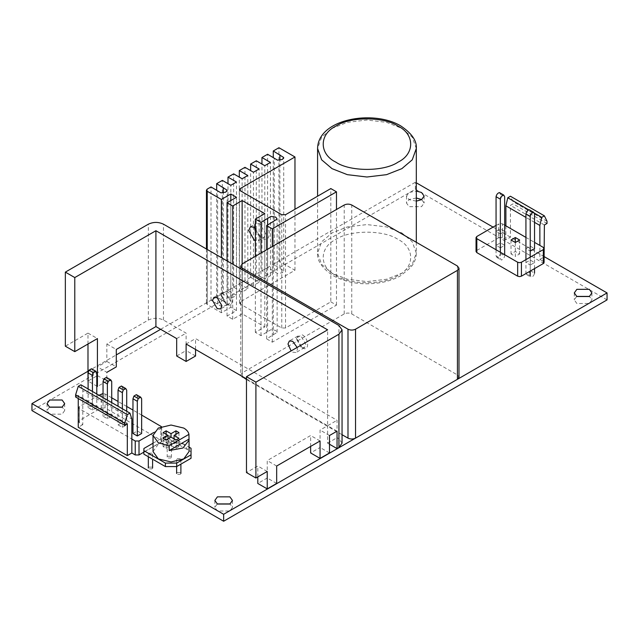<?xml version="1.0" encoding="UTF-8"?>
<svg xmlns="http://www.w3.org/2000/svg" width="639" height="639" viewBox="0 0 639 639"><rect width="100%" height="100%" fill="white"/><g stroke="black" fill="none" stroke-linecap="round" stroke-linejoin="round"><path stroke-width="0.48" stroke-dasharray="3.19 2.4" d="M496.056 225.383L500.577 223.41L502.462 223.866L502.462 237.804L505.896 239.785L510.425 237.173L510.425 205.375L513.061 203.857L513.061 201.692L510.425 196.237M502.462 237.804L500.577 237.349L498.692 237.804L498.692 223.866M547.024 221.302L513.061 201.692M547.024 223.466L513.061 203.857M533.956 212.883L528.948 209.991M493.06 227.117L544.388 256.75L539.883 259.378L539.883 245.44M544.388 224.984L510.425 205.375M544.388 256.774L510.425 237.173M539.883 259.378L543.318 261.359L543.318 247.421M525.929 237.412L534.539 242.381M534.539 222.364L525.929 217.396M505.896 225.847L505.896 239.785M504.666 225.136L502.462 223.866M525.969 262.565L525.969 248.627L530.258 251.103L530.258 265.041L534.547 262.565L530.258 260.089L525.969 262.565L530.258 265.041M525.969 248.627L530.258 246.151L530.258 260.089M530.258 246.151L534.547 248.627L534.547 262.565M500.409 233.874L496.12 231.398L500.409 228.922L504.698 231.398L500.409 233.874L500.409 247.812L504.698 245.336L500.409 242.86L496.12 245.336L500.409 247.812M496.12 231.398L496.12 245.336M500.409 228.922L500.409 242.86M504.698 231.398L504.698 245.336M515.33 242.493L515.33 256.431L519.619 253.955L515.314 251.462L511.024 253.939L515.33 256.431M511.024 240L511.024 253.939M515.314 242.477L515.314 251.462M519.619 240.016L519.619 253.955M476.83 236.486L476.83 250.424L476.047 251.51M544.101 262.453L543.318 261.359M476.83 250.424L498.692 237.804M530.242 270.648L534.539 273.133C534.076 275.345 532.958 276.719 531.193 277.254L530.234 275.617L525.929 273.133L526.887 274.77C528.661 274.235 529.779 272.861 530.242 270.648L530.242 211.413L529.3 209.784M534.539 248.627L534.539 268.604M530.234 271.096L530.234 257.158M525.929 259.642L525.929 273.133M526.887 274.77L531.193 277.254M530.242 211.413L534.539 213.897M504.666 254.737L504.666 255.919C504.203 258.14 503.085 259.514 501.311 260.049L500.353 258.412L500.353 252.245M496.056 249.761L496.056 255.927L497.014 257.565C498.787 257.03 499.906 255.656 500.369 253.435L500.369 194.2L499.426 192.579M497.014 257.565L501.311 260.049M500.369 253.435L504.666 255.919M496.056 255.927L500.353 258.412M500.369 194.2L504.666 196.684M217.244 503.931L214.848 507.414L217.42 511.008L229.88 511.008L232.452 507.414L230.056 503.931M49.467 407.091L47.07 410.573L49.65 414.168L62.103 414.168L64.683 410.573L62.287 407.091M416.309 201.133L409.088 199.68L406.508 196.085L409.088 192.491L416.309 191.029M416.309 198.002L409.088 199.464L406.508 203.058L409.088 206.653L421.54 206.653L424.12 203.058L421.724 199.568M576.682 296.408L574.285 299.899L576.857 303.493L589.318 303.493L591.89 299.899L589.493 296.408M160.629 329.309L415.35 182.251L416.309 182.802M87.99 371.251L116.29 354.909M607.05 299.899L415.35 189.224L31.95 410.573M415.35 189.224L415.35 182.251M255.352 229.832L261.95 238.131C271.679 244.226 271.679 225.839 261.95 220.703L256.614 220.167L254.402 225.056L254.402 227.236L256.055 223.57L260.057 223.969L265.72 233.77L264.067 237.436L260.057 237.037L255.352 231.406M254.402 225.056L254.642 227.38M261.95 238.131L260.057 237.037M330.818 301.856L336.481 305.123L272.326 342.161L266.671 338.894L277.134 332.36L275.728 330.395L270.944 329.708L261.008 335.627L255.352 332.36L264.786 326.912L242.141 313.837L232.708 319.284L227.045 316.017L236.478 310.57L230.823 307.303L221.39 312.751L207.236 304.579L206.453 303.493L207.236 302.399L211.006 300.226L220.942 306.145L225.727 305.45L227.133 303.493L216.669 296.959L222.332 293.684L230.823 298.589L236.478 295.322L227.987 290.418L233.65 287.151L242.141 292.055L247.804 288.788L239.313 283.884L244.969 280.617L253.459 285.521L259.122 282.246L250.632 277.35L256.295 274.083L264.786 278.979L270.441 275.713L261.95 270.808L267.613 267.541L277.55 273.468L282.326 272.773L283.74 270.808L273.276 264.274L278.931 261.008L294.97 270.265L240.256 301.856L239.473 302.95L240.256 304.036L281.767 327.999L285.537 327.999L330.818 301.856L330.818 188.561M272.326 342.161L272.326 246.518M336.481 305.123L336.481 209.48M294.97 270.265L294.97 209.265M278.931 261.008L278.931 147.713M273.276 264.274L273.276 157.521M279.89 268.092L279.89 160.237M274.227 271.359L274.227 158.073M267.613 267.541L267.613 154.247M261.95 270.808L261.95 164.055M270.441 275.713L270.441 162.418M264.786 278.979L264.786 165.685M256.295 274.083L256.295 160.788M250.632 277.35L250.632 170.589M259.122 282.246L259.122 168.96M253.459 285.521L253.459 172.226M244.969 280.617L244.969 167.322M239.313 283.884L239.313 177.123M247.804 288.788L247.804 175.493M242.141 292.055L242.141 178.76M233.65 287.151L233.65 173.856M227.987 290.418L227.987 183.665M236.478 295.322L236.478 182.027M230.823 298.589L230.823 185.294M222.332 293.684L222.332 180.398M216.669 296.959L216.669 190.198M223.283 300.777L223.283 192.914M217.619 304.044L217.619 190.749M211.006 300.226L211.006 186.931M221.39 312.751L221.39 257.629M230.823 307.303L230.823 200.55M236.478 310.57L236.478 197.283M227.045 316.017L227.045 260.896M232.708 319.284L232.708 264.163M242.141 313.837L242.141 263.955M255.352 227.875L260.057 237.037L258.404 240.703L255.352 240.759M264.786 326.912L264.786 213.618M255.352 332.36L255.352 256.319M261.008 335.627L261.008 253.052M267.621 331.809L267.621 225.056M273.284 335.076L273.284 221.781M266.671 338.894L266.671 249.785M225.727 303.709L221.006 295.537L222.388 292.486L225.727 292.814L230.439 300.985L229.058 304.036L225.727 303.709L226.669 304.252C233.97 308.829 233.97 295.034 226.669 291.184L221.006 294.451L226.669 304.252M301.201 347.281L296.48 339.109L297.862 336.058L301.201 336.386L305.913 344.557L304.531 347.616L301.201 347.281L302.143 347.824C309.444 352.401 309.444 338.606 302.143 334.756L296.48 338.023L302.143 347.824M297.143 347.448L297.423 349.461L296.041 352.512L292.71 352.185L291.104 350.931M257.805 476.918L257.805 466.023L246.478 472.556M246.478 378.871L327.615 425.718L327.615 329.852M329.5 444.233L327.615 443.146L327.615 425.718L320.067 430.071L320.067 447.5L310.634 452.947M310.634 446.413L310.634 435.518L267.238 460.575L267.238 478.004L257.805 483.451M342.057 443.146L338.934 438.785L337.049 437.699L337.049 420.27L195.558 338.582L195.558 349.469M195.558 356.011L186.117 350.563L186.117 333.135L163.464 320.051C158.432 317.703 153.4 317.703 148.368 320.051L106.857 344.014L106.857 361.442L97.424 366.89L97.424 375.604L87.99 381.052L97.424 386.499L106.857 381.052L106.857 372.337L97.424 366.89M97.424 375.604L106.857 381.052M87.99 344.014L87.99 333.119L65.346 346.194M87.99 333.119L97.424 338.566M106.857 344.014L116.29 349.461M106.857 361.442L116.29 366.89M176.683 338.582L186.117 333.135M327.615 443.146L337.049 437.699M186.117 344.022L195.558 338.582M337.049 431.165L327.615 425.718L337.049 420.27M176.683 356.011L186.117 350.563M267.238 471.47L257.805 466.023M276.671 483.451L267.238 478.004M276.671 466.023L267.238 460.575M320.067 440.966L310.634 435.518M329.5 452.947L320.067 447.5M329.5 435.518L320.067 430.071M240.911 375.66L240.767 374.949L242.333 372.777L344.213 313.949C346.729 312.775 349.245 312.775 351.762 313.949L457.428 374.949L458.986 377.13M342.057 434.712L246.478 379.526M180.27 458.634L177.251 458.634L176.628 459.505L177.251 460.376L180.27 460.376L180.893 459.505L180.27 458.634M180.27 472.58L177.251 472.58L176.628 473.451L177.251 474.322L180.27 474.322L180.893 473.451L180.27 472.58M170.837 442.292L167.817 442.292L167.194 443.162L167.817 444.033L170.837 444.033L171.46 443.162L170.837 442.292M170.837 456.238L167.817 456.238L167.194 457.109L167.817 457.979L170.837 457.979L171.46 457.109L170.837 456.238M151.97 453.187L148.951 453.187L148.328 454.057L148.951 454.928L151.97 454.928L152.593 454.057L151.97 453.187M151.97 467.133L148.951 467.133L148.328 468.004L148.951 468.874L151.97 468.874L152.593 468.004L151.97 467.133M153.033 451.549L158.304 444.201L171.036 441.15L183.768 444.201L189.04 451.549M153.033 443.21L165.757 435.87L169.519 435.87L189.04 447.132M191.037 458.291L191.037 451.773L169.519 439.352L165.757 439.352L143.895 451.973L143.871 454.161M169.519 439.352L169.519 435.87M165.757 439.352L165.757 435.87M143.895 451.973L143.895 448.49M191.037 451.773L191.037 448.29M178.968 446.541L174.064 443.706L178.984 440.862L175.965 439.113L171.036 441.956L166.132 439.129L163.121 440.862L168.025 443.69L163.105 446.533L166.124 448.282L171.052 445.439L175.965 448.274L178.968 446.541L178.968 438.258M175.965 439.991L175.965 448.274M171.036 441.956L171.052 445.439M166.124 440.007L166.124 448.282M163.105 438.258L163.105 446.533M168.025 438.905L168.025 443.69M163.121 432.579L163.121 440.862M166.132 434.32L166.132 439.129M175.965 434.328L175.965 439.113M178.984 432.579L178.984 440.862M174.064 438.897L174.064 443.706M92.439 405.062L96.785 407.57L92.439 410.07L88.102 407.57L92.439 405.062L92.439 370.38L96.785 372.88M107.384 413.689L111.729 416.197L107.384 418.705L103.047 416.197L107.384 413.689L107.384 379.007L111.729 381.507M118.031 424.847L122.368 422.339L126.706 424.847L122.368 427.347L118.031 424.847L118.031 406.236M141.65 415.086L132.968 410.07M126.706 406.46L118.031 401.444M111.729 397.809L105.044 393.951L103.047 393.504M99.013 395.261L79.388 406.588L78.605 407.674L79.388 408.768L131.842 439.049M153.759 432.491L160.9 428.378L161.675 427.283L161.427 426.636M132.968 433.474L137.313 430.966L141.65 433.474M143.871 452.148L160.9 442.316L160.9 428.378M160.9 426.197L160.9 440.143L105.044 407.898L105.044 393.951M101.274 393.951L101.274 407.898L79.388 420.534L79.388 406.588M79.388 408.768L79.388 422.706L82.782 424.671L82.782 390.685L131.842 419.008M79.388 422.706L78.605 421.62L79.388 420.534M82.782 424.671L78.254 427.283M160.9 440.143L161.675 441.229L160.9 442.316M101.274 407.898L105.044 407.898M121.426 386.02L122.368 387.657L122.368 422.339M122.368 408.744L122.368 427.347M126.706 411.252L126.706 424.847M122.368 387.657L126.706 390.157M111.729 402.602L111.729 416.197M106.441 377.369L107.384 379.007M103.047 397.586L103.047 416.197M107.384 400.094L107.384 418.705M96.785 393.975L96.785 407.57M91.497 368.743L92.439 370.38M88.102 388.959L88.102 407.57M92.439 391.467L92.439 410.07M136.371 394.646L137.313 396.284L137.313 430.966M137.313 396.284L141.65 398.784M127.313 423.801L78.254 395.477L75.61 397.003M78.254 398.528L78.254 395.477M80.897 384.798L82.782 390.685M401.851 232.931L412.251 241.766L416.309 253.084L412.251 264.402L401.851 273.236L386.555 279.243L366.946 281.583L347.336 279.243L332.04 273.236L321.641 264.402L317.583 253.084L321.641 241.766L332.04 232.931L347.336 226.925L366.946 224.585L386.555 226.925L401.851 232.931M335.81 275.417C349.821 285.114 384.063 285.114 398.081 275.417C414.871 267.326 414.871 247.557 398.081 239.465C384.063 229.768 349.821 229.768 335.81 239.465C319.021 247.557 319.021 267.326 335.81 275.417M416.309 148.504L412.251 137.185L401.851 128.351L386.555 122.353L366.946 120.004L347.336 122.353L332.04 128.351L321.641 137.185L317.583 148.504M285.537 327.999L285.537 214.712M281.767 327.999L281.767 214.712M240.256 304.036L240.256 301.856M207.236 302.399L207.236 189.112M207.236 304.579L207.236 249.458M338.934 438.785L338.934 325.499M163.464 320.051L163.464 224.185M148.368 320.051L148.368 224.185M344.213 313.949L344.213 205.015M242.333 372.777L242.333 263.835M242.333 376.475L242.333 269.722M457.428 374.949L457.428 266.016M351.762 313.949L351.762 205.015M232.452 500.441L232.452 507.414M64.683 403.6L64.683 410.573M424.12 196.085L424.12 203.058M591.89 292.926L591.89 299.899M574.285 292.926L574.285 299.899M406.508 196.085L406.508 203.058M47.07 403.6L47.07 410.573M214.848 500.441L214.848 507.414M416.309 242.277L416.309 253.084C416.285 256.958 415.23 260.632 413.145 264.115L410.629 267.621L400.573 275.776C395.341 278.748 389.359 280.92 382.625 282.286C364.158 285.625 347.664 283.42 333.143 275.681C322.136 268.316 316.952 260.784 317.583 253.084L317.583 196.213M250.4 226.837L256.055 223.57M239.473 302.95L239.473 189.655M283.74 270.808L283.74 157.521M227.133 303.493L227.133 190.198M206.453 249.01L206.453 303.493M277.134 332.36L277.134 219.065M258.404 240.703L264.067 237.436M221.006 295.537L221.006 294.451M296.48 339.109L296.48 338.023M222.388 292.486L213.897 297.391M297.862 336.058L289.371 340.962M304.531 347.616L296.041 352.512M229.058 304.036L220.567 308.941M240.767 268.819L240.767 374.949M176.628 459.505L176.628 466.566M167.194 443.162L167.194 457.109M148.328 454.057L148.328 456.725M152.593 454.057L152.593 459.193M171.46 443.162L171.46 457.109M180.893 459.505L180.893 464.146M78.605 407.674L78.605 421.62M161.675 427.283L161.675 441.229"/><path stroke-width="0.96" d="M517.662 262.238L517.662 276.176L519.547 276.623L521.432 276.176L543.318 263.54L544.101 262.453L544.101 248.515L543.318 249.601L521.432 262.238L519.547 262.693L517.662 262.238L476.83 238.666L476.047 237.572L476.047 251.51L476.83 252.605L476.83 238.666M534.539 242.381L539.883 245.44L539.859 225.439L541.736 217.372L544.388 215.838L547.024 221.302L547.024 223.466L544.388 224.984L544.101 256.942M544.388 215.838L510.425 196.237L507.773 197.763L505.896 205.83L505.896 225.847L525.929 237.412M541.736 217.372L533.956 212.883M528.948 209.991L507.773 197.763M539.883 245.44L543.318 247.421L544.101 248.515M539.859 225.439L534.539 222.364M525.929 217.396L505.896 205.83M505.896 225.847L504.666 225.136M530.234 257.158L530.234 216.381C530.721 214.177 531.84 212.803 533.605 212.268L534.539 213.897L534.547 248.627L530.258 251.103M515.314 237.524L519.619 240.016L515.33 242.493L511.024 240L515.314 237.524L515.314 242.477M476.047 237.572L476.83 236.486L496.056 225.383M517.662 276.176L476.83 252.605M534.539 268.604L534.539 273.133M530.234 275.617L530.234 271.096M533.605 212.268L529.3 209.784C527.542 210.319 526.416 211.693 525.929 213.897L525.929 259.642M525.929 213.897L530.234 216.381M500.353 252.245L500.353 199.176C500.84 196.972 501.966 195.598 503.732 195.063L504.666 196.684L504.666 254.737M503.732 195.063L499.426 192.579C497.669 193.114 496.543 194.488 496.056 196.692L496.056 249.761M496.056 196.692L500.353 199.176M229.88 496.846L232.452 500.441L229.88 504.043L217.42 504.043L214.848 500.441L217.42 496.846L229.88 496.846M230.056 503.931L217.244 503.931M62.103 400.006L64.683 403.6L62.103 407.195L49.65 407.195L47.07 403.6L49.65 400.006L62.103 400.006M62.287 407.091L49.467 407.091M416.309 191.029L421.54 192.491L424.12 196.085L421.54 199.68L416.309 201.133M421.724 199.568L416.309 198.002M589.318 289.331L591.89 292.926L589.318 296.52L576.857 296.52L574.285 292.926L576.857 289.331L589.318 289.331M589.493 296.408L576.682 296.408M544.388 256.75L607.05 292.926L223.65 514.283L31.95 403.6L87.99 371.251M416.309 182.802L493.06 227.117M116.29 354.909L160.629 329.309M31.95 403.6L31.95 410.573L223.65 521.248L607.05 299.899L607.05 292.926M223.65 521.248L223.65 514.283M255.352 231.406L254.402 227.236L255.352 227.875M254.642 227.38L255.352 229.832M255.352 240.759L254.402 240.304L248.739 230.503L250.4 226.837L254.402 227.236M272.326 228.874L266.671 225.599L277.134 219.065L275.728 217.108L270.944 216.413L261.008 222.332L255.352 219.065L264.786 213.618L242.141 200.55L232.708 205.998L227.045 202.723L236.478 197.283L230.823 194.008L221.39 199.456L207.236 191.285L206.453 190.198L207.236 189.112L211.006 186.931L220.942 192.85L225.727 192.163L227.133 190.198L216.669 183.665L222.332 180.398L230.823 185.294L236.478 182.027L227.987 177.123L233.65 173.856L242.141 178.76L247.804 175.493L239.313 170.589L244.969 167.322L253.459 172.226L259.122 168.96L250.632 164.055L256.295 160.788L264.786 165.685L270.441 162.418L261.95 157.521L267.613 154.247L277.55 160.173L282.326 159.478L283.74 157.521L273.276 150.98L278.931 147.713L294.97 156.97L240.256 188.561L239.473 189.655L240.256 190.742L281.767 214.712L285.537 214.712L330.818 188.561L336.481 191.836L272.326 228.874L272.326 246.518M336.481 209.48L336.481 191.836M294.97 209.265L294.97 156.97M273.276 157.521L273.276 150.98M279.89 160.237L279.89 154.798M261.95 164.055L261.95 157.521M250.632 170.589L250.632 164.055M239.313 177.123L239.313 170.589M227.987 183.665L227.987 177.123M216.669 190.198L216.669 183.665M223.283 192.914L223.283 187.483M221.39 257.629L221.39 199.456M230.823 200.55L230.823 194.008M227.045 260.896L227.045 202.723M232.708 264.163L232.708 205.998M242.141 263.955L242.141 200.55M255.352 256.319L255.352 219.065M261.008 253.052L261.008 222.332M267.621 225.056L267.621 218.514M266.671 249.785L266.671 225.599M217.236 308.613L212.515 300.442L213.897 297.391L217.236 297.718L221.949 305.889L220.567 308.941L217.236 308.613M291.104 350.931L287.989 344.014L289.371 340.962L292.71 341.29L297.143 347.448M155.916 230.719L74.779 277.566L65.346 272.118L148.368 224.185C153.4 221.837 158.432 221.837 163.464 224.185L338.934 325.499L342.057 329.852L338.934 334.213L255.912 382.138L246.478 376.69L327.615 329.852L155.916 230.719L155.916 326.585L176.683 338.582L176.683 356.011L186.117 361.458L186.117 344.022L246.478 378.871M255.912 382.138L255.912 478.004L246.478 472.556L246.478 376.69M255.912 478.004L267.238 471.47L267.238 488.899L276.671 483.451L276.671 466.023L320.067 440.966L320.067 458.395L310.634 452.947L310.634 446.413M267.238 488.899L257.805 483.451L257.805 476.918M320.067 458.395L329.5 452.947L329.5 435.518L337.049 431.165L337.049 448.594L338.934 447.5L342.057 443.146L342.057 329.852M195.558 349.469L195.558 356.011L186.117 361.458M65.346 272.118L65.346 346.194L74.779 351.642L74.779 277.566M106.857 372.337L116.29 366.89L116.29 349.461L155.916 326.585M74.779 351.642L97.424 338.566L97.424 386.499M87.99 381.052L87.99 344.014M337.049 448.594L329.5 444.233M246.478 379.526L240.911 375.66M458.986 268.196L457.428 270.377L355.54 329.197C353.024 330.371 350.507 330.371 347.991 329.197L242.333 268.196L240.767 266.016L242.333 263.835L344.213 205.015C346.729 203.841 349.245 203.841 351.762 205.015L457.428 266.016L458.986 268.196L458.986 377.13L457.428 379.31L355.54 438.13C353.024 439.312 350.507 439.312 347.991 438.13L342.057 434.712M189.04 440.215L189.04 451.549L183.768 458.898L171.036 461.941L158.304 458.898L153.033 451.549L153.033 435.423L158.304 428.074L171.036 425.031L183.768 428.074C186.74 429.823 188.465 431.916 188.944 434.352L189.04 440.215L182.954 448.011L169.175 450.559L169.175 445.766L158.304 442.779L153.033 435.423M189.04 447.132L191.037 448.29L191.037 454.808L176.699 463.083L165.389 463.091L143.871 450.671L143.895 448.49L153.033 443.21M143.871 450.671L143.871 454.161L165.389 466.582L176.699 466.566L191.037 458.291L191.037 454.808M165.389 466.582L165.389 463.091M176.699 466.566L176.699 463.083M178.984 432.579L174.064 435.423L178.968 438.258L175.965 439.991L171.052 437.164L166.124 440.007L163.105 438.258L168.025 435.415L163.121 432.579L166.132 430.846L171.036 433.681L175.965 430.83L178.984 432.579M169.175 445.766L188.944 434.352M188.944 439.145L169.175 450.559M168.025 435.415L168.025 438.905M166.132 430.846L166.132 434.32M171.036 433.681L171.036 437.172M175.965 430.83L175.965 434.328M174.064 435.423L174.064 438.897M139.006 441.014L139.006 454.952L135.236 454.952L131.842 452.995L131.842 439.049L135.236 441.014L139.006 441.014L153.759 432.491M161.427 426.636L141.65 415.086M132.968 410.07L126.706 406.46M118.031 401.444L111.729 397.809M103.047 393.504L99.013 395.261M137.313 435.982L141.65 433.474L141.65 398.784L140.708 397.154L136.371 394.646L133.918 396.06L138.256 398.568L137.313 401.292L132.968 398.784L132.968 433.474L137.313 435.982L137.313 401.292M139.006 454.952L143.871 452.148M131.842 452.995L127.313 455.607L78.254 427.283L78.254 398.528M118.031 390.157L118.974 387.434L123.311 389.942L122.368 392.666L118.031 390.157L118.031 406.236M118.974 387.434L121.426 386.02L125.763 388.528L126.706 390.157L126.706 411.252M122.368 392.666L122.368 408.744M123.311 389.942L125.763 388.528M110.779 379.878L106.441 377.369L103.989 378.783L108.326 381.291L110.779 379.878L111.729 381.507L111.729 402.602M108.326 381.291L107.384 384.015L103.047 381.507L103.989 378.783M103.047 381.507L103.047 397.586M107.384 384.015L107.384 400.094M95.842 371.251L91.497 368.743L89.045 370.157L93.39 372.665L95.842 371.251L96.785 372.88L96.785 393.975M93.39 372.665L92.439 375.389L88.102 372.88L89.045 370.157M88.102 372.88L88.102 388.959M92.439 375.389L92.439 391.467M138.256 398.568L140.708 397.154M132.968 398.784L133.918 396.06M129.949 413.121L80.897 384.798L78.254 386.323L127.313 414.647L129.949 413.121L131.842 419.008L131.842 439.049M127.313 455.607L127.313 423.801L124.669 425.326L124.669 423.146L75.61 394.822L78.254 386.323M124.669 423.146L127.313 414.647M124.669 425.326L75.61 397.003L75.61 394.822M543.318 249.601L543.318 263.54M521.432 276.176L521.432 262.238M317.583 148.504L321.641 159.822L332.04 168.656L347.336 174.663L366.946 177.003L386.555 174.663L401.851 168.656L412.251 159.822L416.309 148.504C416.963 140.844 411.78 133.311 400.749 125.907C373.008 109.261 317.974 119.022 317.583 148.504L317.583 196.213M398.081 126.171C414.871 134.262 414.871 154.031 398.081 162.122C384.063 171.819 349.821 171.819 335.81 162.122C319.021 154.031 319.021 134.262 335.81 126.171C349.821 116.474 384.063 116.474 398.081 126.171M240.256 190.742L240.256 188.561M207.236 249.458L207.236 191.285M338.934 447.5L338.934 334.213M242.333 377.13L242.333 376.475M242.333 269.722L242.333 268.196M347.991 438.13L347.991 329.197M355.54 438.13L355.54 329.197M457.428 379.31L457.428 270.377M135.236 454.952L135.236 441.014M416.309 242.277L416.309 148.504M206.453 190.198L206.453 249.01M240.767 266.016L240.767 268.819M176.628 466.566L176.628 473.451M148.328 456.725L148.328 468.004M152.593 459.193L152.593 468.004M180.893 464.146L180.893 473.451"/></g></svg>
